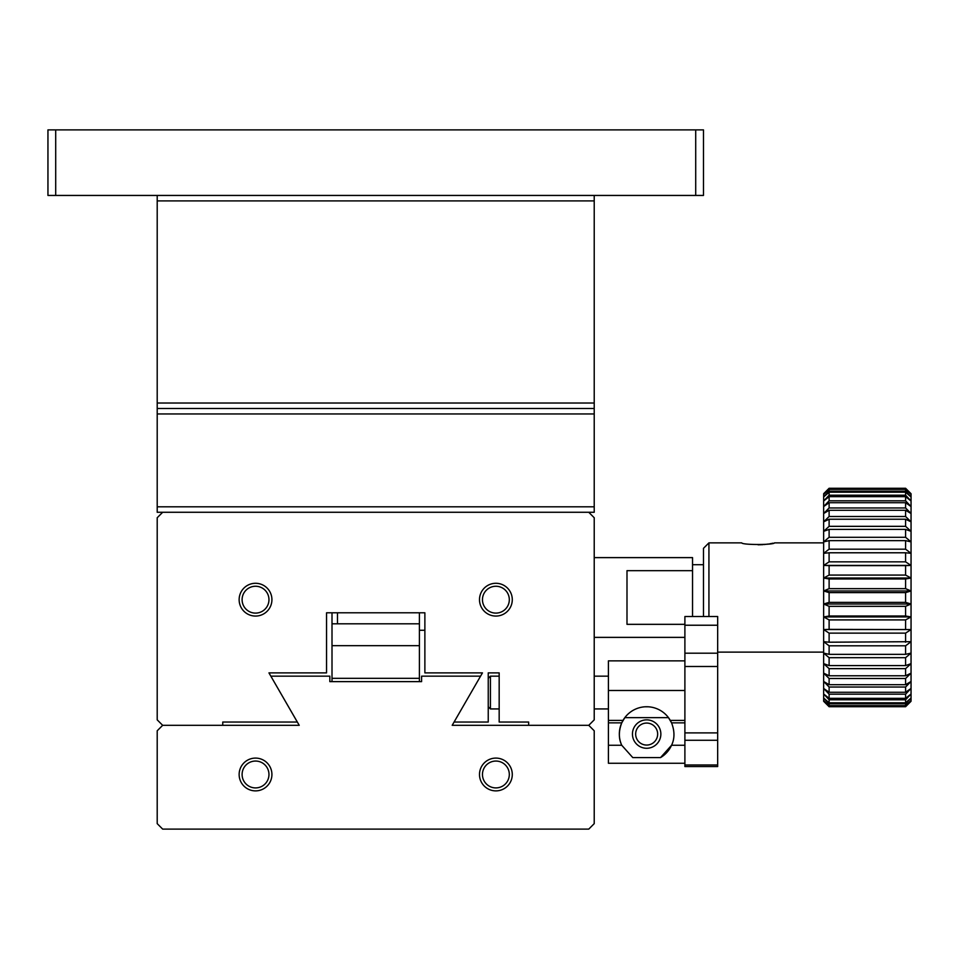 <?xml version="1.0" encoding="UTF-8"?>
<svg xmlns="http://www.w3.org/2000/svg" width="959" height="959" viewBox="0 0 959 959"><rect width="100%" height="100%" fill="white"/><g stroke="black" fill="none" stroke-linecap="round" stroke-linejoin="round"><path stroke-width="1.44" d="M157.204 195.444L157.204 408.486L594.22 408.486L594.22 512.274L588.754 512.274L594.22 517.74L594.22 719.861L588.754 725.316L594.22 730.782L594.22 823.649L588.754 829.115L162.67 829.115L157.204 823.649L157.204 730.782L162.67 725.316L157.204 719.861L157.204 517.74L162.67 512.274L157.204 512.274L157.204 408.486L594.22 408.486L594.22 195.444M594.22 506.808L157.204 506.808M594.22 413.952L157.204 413.952M157.204 200.899L594.22 200.899M157.204 403.02L594.22 403.02M588.754 725.316L452.192 725.316L480.567 676.155L421.6 676.155L421.6 681.621L329.824 681.621L329.824 676.155L270.846 676.155L299.232 725.316L162.67 725.316L222.752 725.316L222.752 722.043L297.326 722.043L268.952 672.882L326.551 672.882L326.551 612.789L424.873 612.789L424.873 672.882L482.461 672.882L454.075 722.043L488.239 722.043L488.239 672.882L499.171 672.882L499.171 722.043L528.661 722.043L528.661 725.316L588.754 725.316M479.5 774.488A16.387 16.387 0 0 1 504.086 760.295A16.387 16.387 0 0 1 504.086 788.682A16.387 16.387 0 0 1 479.5 774.488M239.139 774.488A16.387 16.387 0 0 1 263.725 760.295A16.387 16.387 0 0 1 263.725 788.682A16.387 16.387 0 0 1 239.139 774.488M482.461 774.488A13.438 13.438 0 0 0 502.6 786.116A13.438 13.438 0 0 0 502.6 762.849A13.438 13.438 0 0 0 482.461 774.488M242.1 774.488A13.438 13.438 0 0 0 262.251 786.116A13.438 13.438 0 0 0 262.251 762.849A13.438 13.438 0 0 0 242.1 774.488M326.551 612.789L332.006 612.789L332.006 623.818L419.407 623.818L419.407 681.621M332.006 623.818L332.006 681.621M332.006 678.337L419.407 678.337M332.006 645.671L419.407 645.671M162.67 512.274L588.754 512.274M479.5 599.675A16.387 16.387 0 0 1 504.086 585.481A16.387 16.387 0 0 1 504.086 613.868A16.387 16.387 0 0 1 479.5 599.675M239.139 599.675A16.387 16.387 0 0 1 263.725 585.481A16.387 16.387 0 0 1 263.725 613.868A16.387 16.387 0 0 1 239.139 599.675M482.461 599.675A13.438 13.438 0 0 0 502.6 611.315A13.438 13.438 0 0 0 502.6 588.047A13.438 13.438 0 0 0 482.461 599.675M242.1 599.675A13.438 13.438 0 0 0 262.251 611.315A13.438 13.438 0 0 0 262.251 588.047A13.438 13.438 0 0 0 242.1 599.675M499.171 676.155L490.421 676.155L490.421 708.929L499.171 708.929M684.894 660.859L608.414 660.859L608.414 763.268L684.894 763.256L608.414 763.268M684.894 766.565L717.668 766.565L684.894 766.565L684.894 666.493L717.668 666.493L717.668 616.529L684.894 616.529L684.894 625.232L717.668 625.232M660.547 757.586A27.308 27.308 0 0 0 671.564 745.263L660.547 757.586L632.772 757.586L621.744 745.263C618.567 738.67 618.567 731.214 621.744 722.858L624.836 717.632L668.471 717.632L671.564 722.858A27.308 27.308 0 0 0 635.457 709.145A27.308 27.308 0 0 0 621.744 745.263L608.414 745.263M645.023 706.795L648.296 706.795L645.023 706.795M635.661 734.067A10.993 10.993 0 0 0 652.156 743.585A10.993 10.993 0 0 0 652.156 724.536A10.993 10.993 0 0 0 635.661 734.067M717.668 766.565L717.668 666.493M632.449 734.067A14.205 14.205 0 0 1 653.762 721.767A14.205 14.205 0 0 1 653.762 746.366A14.205 14.205 0 0 1 632.449 734.067M684.894 722.858L671.564 722.858C674.752 731.154 674.752 738.622 671.564 745.263L684.894 745.263M684.894 625.232L684.894 666.493M55.706 195.444L47.95 195.444L47.95 129.885L703.474 129.885L703.474 195.444L55.706 195.444L55.706 129.885M695.707 129.885L695.707 195.444M905.584 705.62L905.584 703.786L829.115 703.786L829.115 705.62L905.584 705.62L911.05 700.466L911.05 698.02L905.584 703.786M911.05 701.281L905.584 706.723L911.05 700.466L905.584 706.112L829.115 706.112L829.115 706.723L823.649 701.281L829.115 706.723L905.584 706.723L905.584 706.112M905.584 702.803L905.584 699.782L829.115 699.782L829.115 702.803L905.584 702.803L911.05 698.02L911.05 693.992L905.584 699.782M905.584 698.332L905.584 694.172L829.115 694.172L829.115 698.332L905.584 698.332L911.05 693.992L911.05 688.442L905.584 694.172M905.584 684.702L905.584 678.481L829.115 678.481L829.115 684.702L905.584 684.702L911.05 681.465L911.05 673.158L905.584 678.481M905.584 692.266L911.05 688.442L911.05 681.465L905.584 687.028L829.115 687.028L829.115 692.266L905.584 692.266L905.584 687.028M905.584 675.771L905.584 668.651L829.115 668.651L829.115 675.771L905.584 675.771L911.05 673.158L911.05 663.652L905.584 668.651M905.584 665.594L905.584 657.694L829.115 657.694L829.115 665.594L905.584 665.594L911.05 663.652L911.05 653.103L905.584 657.694M905.584 642.206L905.584 633.132L829.115 633.132L829.115 642.206L911.05 641.691L911.05 629.572L905.584 633.132M905.584 654.35L911.05 653.103L911.05 641.691L905.584 645.803L829.115 645.803L829.115 654.35L905.584 654.35L905.584 645.803M905.584 629.368L905.584 619.91L829.115 619.91L829.115 629.368L911.05 629.572L911.05 616.937L905.584 619.91M905.584 616.014L905.584 606.328L829.115 606.328L829.115 616.014L905.584 616.014L911.05 616.937L911.05 604.014L905.584 606.328M905.584 588.658L905.584 578.972L829.115 578.972L829.115 588.658L905.584 588.658L911.05 590.972L911.05 578.049L905.584 578.972M905.584 602.372L911.05 604.014L911.05 590.972L905.584 592.614L829.115 592.614L829.115 602.372L905.584 602.372L905.584 592.614M905.584 575.076L905.584 565.618L829.115 565.618L829.115 575.076L905.584 575.076L911.05 578.049L911.05 565.414L905.584 565.618M905.584 561.854L905.584 552.78L829.115 552.78L829.115 561.854L905.584 561.854L911.05 565.414L911.05 553.307L905.584 552.78M905.584 537.292L905.584 529.392L829.115 529.392L829.115 537.292L905.584 537.292L911.05 541.883L911.05 531.334L905.584 529.392M905.584 549.195L911.05 553.307L911.05 541.883L905.584 540.636L829.115 540.636L829.115 549.195L905.584 549.195L905.584 540.636M905.584 526.335L905.584 519.227L829.115 519.227L829.115 526.335L905.584 526.335L911.05 531.334L911.05 521.828L905.584 519.227M905.584 516.505L905.584 510.284L829.115 510.284L829.115 516.505L905.584 516.505L911.05 521.828L911.05 513.521L905.584 510.284M905.584 500.814L905.584 496.654L829.115 496.654L829.115 500.814L905.584 500.814L911.05 506.544L911.05 500.994L905.584 496.654M905.584 507.958L911.05 513.521L911.05 506.544L905.584 502.72L829.115 502.72L829.115 507.958L905.584 507.958L905.584 502.72M905.584 495.204L905.584 492.183L829.115 492.183L829.115 495.204L905.584 495.204L911.05 500.994L911.05 496.966L905.584 492.183M905.584 491.2L905.584 489.366L829.115 489.366L829.115 491.2L905.584 491.2L911.05 496.966L911.05 494.52L905.584 489.366M905.584 488.263L911.05 493.705L905.584 488.263L829.115 488.263L829.115 488.874L905.584 488.874L905.584 488.263M905.584 488.874L911.05 494.52L911.05 493.705M829.115 703.786L823.649 698.02L823.649 700.466L829.115 705.62M829.115 706.112L823.649 700.466L823.649 701.281M829.115 699.782L823.649 693.992L823.649 698.02L829.115 702.803M829.115 694.172L823.649 688.442L823.649 693.992L829.115 698.332M829.115 678.481L823.649 673.158L823.649 681.465L829.115 684.702M829.115 687.028L823.649 681.465L823.649 688.442L829.115 692.266M829.115 668.651L823.649 663.652L823.649 673.158L829.115 675.771M829.115 657.694L823.649 653.103L823.649 663.652L829.115 665.594M829.115 633.132L823.649 629.572L823.649 641.691L829.115 642.206M829.115 645.803L823.649 641.691L823.649 653.103L829.115 654.35M829.115 619.91L823.649 616.937L823.649 629.572L829.115 629.368M829.115 606.328L823.649 604.014L823.649 616.937L829.115 616.014M829.115 578.972L823.649 578.049L823.649 590.972L829.115 588.658M829.115 592.614L823.649 590.972L823.649 604.014L829.115 602.372M829.115 565.618L823.649 565.414L823.649 578.049L829.115 575.076M829.115 552.78L823.649 553.307L823.649 565.414L829.115 561.854M829.115 529.392L823.649 531.334L823.649 541.883L829.115 537.292M829.115 540.636L823.649 541.883L823.649 553.307L829.115 549.195M829.115 519.227L823.649 521.828L823.649 531.334L829.115 526.335M829.115 510.284L823.649 513.521L823.649 521.828L829.115 516.505M829.115 496.654L823.649 500.994L823.649 506.544L829.115 500.814M829.115 502.72L823.649 506.544L823.649 513.521L829.115 507.958M829.115 492.183L823.649 496.966L823.649 500.994L829.115 495.204M829.115 489.366L823.649 494.52L823.649 496.966L829.115 491.2M823.649 493.705L829.115 488.263L823.649 494.52L829.115 488.874M823.649 542.866L774.488 542.866C774.321 544.988 742.146 545.072 741.715 542.866L708.929 542.866L708.929 616.529M758.078 544.808L762.932 544.64M764.071 544.544L768.555 544.005M769.717 543.825L773.05 543.19M708.929 542.866L703.474 548.332L703.474 616.529M692.542 564.719L703.474 564.719M684.894 624.333L626.994 624.333L626.994 570.665L692.542 570.665L692.542 616.529M692.542 570.665L692.542 557.611L594.22 557.611M419.407 612.789L419.407 623.818M337.472 612.789L337.472 623.818M823.649 565.414L911.05 565.414M823.649 578.049L911.05 578.049M823.649 604.014L911.05 604.014M823.649 590.972L911.05 590.972M823.649 616.937L911.05 616.937M823.649 629.572L911.05 629.572M621.744 722.858L608.414 722.858M670.317 720.401L684.894 720.401M684.894 690.492L608.414 690.492M608.414 720.401L623.002 720.401M717.668 764.97L684.894 764.97M717.668 732.892L684.894 732.892M717.668 740.264L684.894 740.264M684.894 653.199L717.668 653.199M488.239 706.747L490.421 708.929M488.239 678.337L490.421 676.155M608.414 676.155L594.22 676.155M608.414 708.929L594.22 708.929M717.668 652.12L823.649 652.12M594.22 637.375L684.894 637.375M419.407 630.267L424.873 630.267"/></g></svg>
